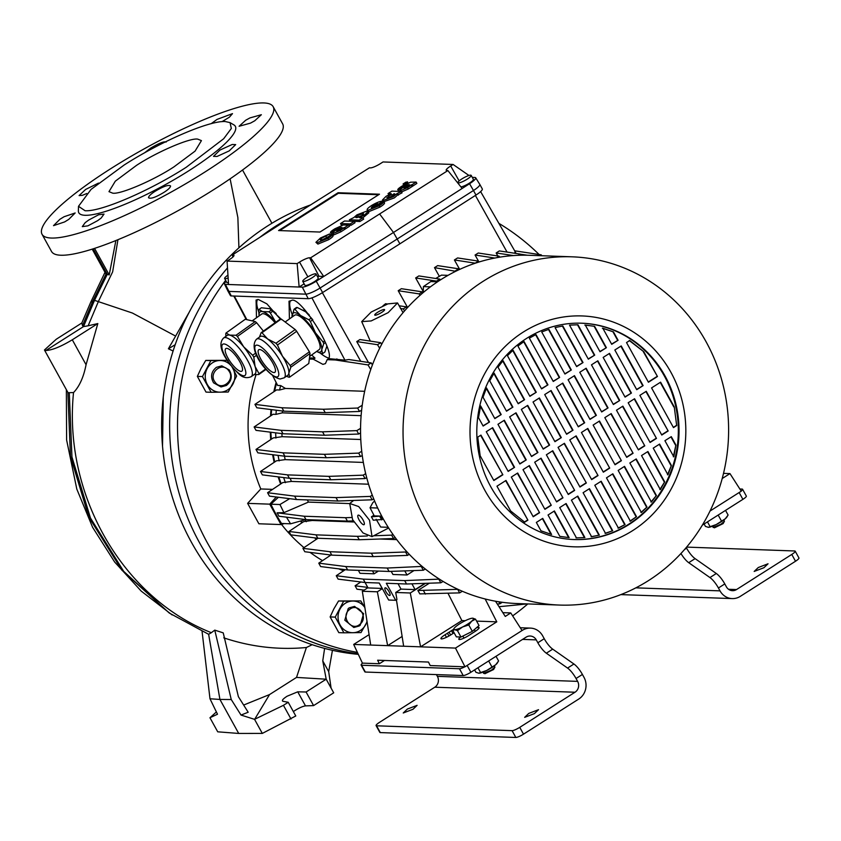 <?xml version="1.0" encoding="UTF-8"?>
<svg xmlns="http://www.w3.org/2000/svg" width="841" height="841" viewBox="0 0 841 841"><rect width="100%" height="100%" fill="white"/><g stroke="black" fill="none" stroke-linecap="round" stroke-linejoin="round"><path stroke-width="1.26" d="M215.033 382.066C207.843 373.015 222.35 360.968 228.731 370.744C235.943 379.848 221.383 391.822 215.033 382.066M216.41 367.317L221.793 365.835L229.246 369.924C232.621 375.98 231.685 381.152 226.429 385.462L221.036 386.944L213.593 382.855C210.208 376.8 211.154 371.627 216.41 367.317M497.473 662.782A11.217 2.166 151.1 0 1 497.325 663.023A11.217 2.166 151.1 0 1 495.706 664.737A11.217 2.166 151.1 0 1 486.676 670.477A11.217 2.166 151.1 0 1 478.844 673.231A11.217 2.166 151.1 0 1 478.823 673.231L475.911 672.285L474.597 669.899M496.011 656.285L498.597 660.963L495.706 664.737L486.676 670.477L478.697 673.221M477.951 667.765L480.537 672.443M488.653 660.963L491.869 666.787M162.523 446.214L163.27 396.952M273.167 106.702L282.65 123.89A131.995 25.44 151.1 0 1 214.15 189.372A131.995 25.44 151.1 0 1 51.532 251.48L42.05 234.292A131.995 25.44 151.1 0 1 110.549 168.81A131.995 25.44 151.1 0 1 273.167 106.702A131.995 25.44 151.1 0 1 204.668 172.184A131.995 25.44 151.1 0 1 42.05 234.292M59.932 219.27L64.084 216.726L75.164 212.973L68.762 219.375L64.62 221.929L53.519 225.651L59.932 219.27M86.749 193.514L82.365 195.343L79.096 195.585L85.645 189.435L98.513 183.086M144.473 152.894L150.707 148.079C159.306 143.065 164.426 141.078 166.076 142.129M211.165 123.69L217.01 119.422L232.505 113.63L229.414 117.172L222.003 121.661M245.698 120.242L249.966 117.908L261.351 114.723L254.76 120.778L250.502 123.122L239.086 126.276L245.698 120.242M219.974 150.055L232.211 144.494L235.68 144.599L229.204 150.896L216.989 156.479L213.519 156.363L219.974 150.055M154.923 191.412C163.385 186.313 168.61 184.505 170.576 185.977C170.408 187.501 168.263 189.593 164.142 192.253C155.732 197.341 150.518 199.159 148.5 197.719C148.626 196.226 150.77 194.124 154.923 191.412M88.631 220.09L98.618 214.76L104.021 214.077L101.151 218.05L97.693 220.626L87.906 225.851L82.292 226.628L85.172 222.665L88.631 220.09M324.615 648.411L322.755 660.879L326.192 679.202L306.082 691.996L297.735 691.817L287.075 696.232C282.975 698.903 281.567 700.585 282.881 701.268L288.221 702.277L283.438 705.315L254.55 719.339L262.318 733.415L238.707 733.447L219.921 699.439L231.243 699.533L214.77 630.13L211.354 632.695C121.903 597.446 63.233 493.94 73.524 392.568C79.422 386.471 83.606 377.199 86.066 364.731L97.819 323.564L88.137 325.793L98.544 301.131L112.652 271.832L117.929 239.706M243.648 705.052L269.551 694.561L296.526 677.415L326.192 679.202L333.698 692.816L313.588 705.599L305.504 705.883C302.96 706.219 299.449 707.754 294.949 710.498L293.351 711.57M230.056 122.639L233.903 124.899A89.409 17.23 151.1 0 1 188.952 170.681A89.409 17.23 151.1 0 1 85.109 215.296A89.409 17.23 151.1 0 1 78.371 210.755L78.507 206.308L91.08 189.372L124.142 165.025C161.188 141.193 209.703 120.347 225.335 121.556L230.056 122.639L231.317 128.494L223.685 138.733L186.26 167.254C149.214 191.086 100.699 211.932 85.067 210.723L78.507 206.308M136.379 165.467C156.689 152.011 190.182 137.619 197.709 139.122L201.43 140.626L195.08 151.117L174.024 166.812C153.714 180.268 120.221 194.66 112.694 193.157L108.983 191.653L115.322 181.162L136.379 165.467M174.644 335.57L132.394 313.031L94.507 300.332L83.501 326.602L88.137 325.793M312.179 644.69L306.397 647.517C278.245 650.093 250.702 646.866 223.78 637.846M231.243 699.533L241.02 715.06L248.179 712.243L238.381 696.684L223.233 632.874L214.77 630.13M271.927 223.264L242.523 170.019M115.879 240.537L109.204 274.923L107.27 274.334L94.507 300.332L92.899 300.931L82.492 325.593L83.501 326.602L45.95 350.476C52.089 350.224 60.867 346.66 72.294 339.785L97.819 323.564M45.95 350.476L44.457 349.993L56.294 339.207L81.808 322.997M73.524 392.568L68.047 392.715L44.457 349.993M69.277 392.736L71.948 456.957L90.46 518.014L123.711 571.375L169.272 613.026L208.631 634.303L211.354 632.695M208.631 634.303L219.921 699.439L209.987 698.776L202.082 631.475M296.526 677.415L306.397 647.517M322.755 660.879L328.694 671.644L332.437 650.314M331.091 688.085L328.694 671.644M109.204 274.923L94.549 248.379M105.998 274.124L92.899 300.931L90.723 302.245L81.714 323.249M93.193 248.82L107.27 274.334L106.376 274.818L92.205 249.136M82.492 325.593L81.819 322.986M67.879 392.421L70.455 456.306L88.831 517.068L121.882 570.166L169.272 613.026M241.02 715.06L254.55 719.339M269.551 694.561L254.644 719.318M238.707 733.447L217.724 731.817L209.956 717.741L217.493 714.219L209.987 698.776M288.221 702.277L295.78 715.975L262.318 733.415M291.007 719.013L283.438 705.315M313.588 705.599L306.082 691.996M216.389 711.938L210.019 717.709M528.768 713.41L538.524 709.688L534.413 713.62L524.658 717.341L528.768 713.41M407.359 709.058L417.115 705.336L413.005 709.268L403.249 712.989L407.359 709.058M512.085 730.65A6.602 1.272 -28.9 0 0 519.749 727.36L575.002 692.238L434.776 687.213L379.522 722.335A6.602 1.272 -28.9 0 0 376.095 725.604A6.602 1.272 -28.9 0 0 376.558 725.794L512.085 730.65L515.838 737.462A6.602 1.272 -28.9 0 0 523.512 734.161L519.749 727.36M463.212 675.554L365.341 672.043L361.577 665.242L459.459 668.753L463.212 675.554A6.602 1.272 151.1 0 0 470.886 672.264L526.14 637.131A7.916 7.401 -87.9 0 1 536.264 639.885L537.851 642.755A13.204 3.963 -122.4 0 0 546.335 653.194L567.559 668.069A13.204 3.963 57.6 0 1 576.043 678.508L582.414 674.45L584.001 677.331A15.842 14.802 -87.9 0 1 578.766 699.039L523.512 734.161M576.043 678.508L577.63 681.378A7.916 7.401 -87.9 0 1 575.002 692.238M515.838 737.462L380.311 732.595L376.558 725.794M376.095 725.604L379.848 732.416A6.602 1.272 -28.9 0 0 380.311 732.595M434.776 687.213A7.916 7.401 92.1 0 0 437.394 676.353L436.416 674.587M582.414 674.45A13.204 3.963 -122.4 0 0 573.93 664.012L552.716 649.147L546.335 653.194M470.886 672.264L467.123 665.452L522.377 630.33A15.842 14.802 -87.9 0 1 530.461 628.111A15.842 14.802 -87.9 0 1 542.645 635.828L544.232 638.708A13.204 3.963 -122.4 0 0 552.716 649.147M365.341 672.043A6.602 1.272 151.1 0 1 364.868 671.854L361.115 665.052A6.602 1.272 151.1 0 1 362.608 663.139M464.81 666.797A6.602 1.272 151.1 0 1 459.459 668.753M758.288 567.517L754.177 571.438L763.933 567.717L768.043 563.785L758.288 567.517M795.523 561.241A6.602 1.272 -28.9 0 0 798.95 557.972L795.197 551.17A6.602 1.272 151.1 0 1 791.77 554.44L795.523 561.241L740.269 596.374A15.842 14.802 -87.9 0 1 732.196 598.592A15.842 14.802 -87.9 0 1 720.012 590.866L718.424 587.996A13.204 3.963 -122.4 0 0 709.941 577.557L688.716 562.682A13.204 3.963 57.6 0 1 680.958 553.504M795.197 551.17A6.602 1.272 151.1 0 0 794.724 550.981L686.624 547.102M718.424 587.996L724.795 583.938L726.382 586.818A7.916 7.401 92.1 0 0 736.516 589.562L791.77 554.44M686.256 547.544L686.613 548.195A13.204 3.963 -122.4 0 0 695.097 558.634L688.716 562.682M723.523 473.367L729.967 473.599L741.268 491.186L710.025 511.044L739.144 492.532L742.897 499.344L702.361 525.11M724.795 583.938A13.204 3.963 -122.4 0 0 716.311 573.499L695.097 558.634M739.859 488.989L742.109 489.073A6.602 1.272 151.1 0 1 742.571 489.262A6.602 1.272 151.1 0 1 741.194 491.081M742.897 499.344A6.602 1.272 -28.9 0 0 746.324 496.064L742.571 489.262M367.012 621.341A15.842 14.802 -87.9 0 1 365.719 624.611A15.842 14.802 -87.9 0 1 360.347 630.487A15.842 14.802 -87.9 0 1 352.968 632.716A15.842 14.802 -87.9 0 1 340.09 624.989A15.842 14.802 -87.9 0 1 339.953 609.147A15.842 14.802 -87.9 0 1 352.705 601.042A15.842 14.802 -87.9 0 1 364.878 607.612M367.096 621.877L361.01 632.579L343.916 632.821L335.244 617.115L343.664 601.147L360.747 600.905L364.857 607.475M343.916 632.821L338.807 632.642L330.135 616.926L333.835 608.926L338.555 600.968L360.747 600.905M343.664 601.147L338.555 600.968M335.244 617.115L330.135 616.926M482.797 672.201L484.9 673.725L493.593 669.51L494.929 667.123L494.35 665.82M483.596 673.378L491.491 670.119L494.929 667.123M475.512 619.144L479.044 625.536L472.316 631.36L460.973 637.026L456.358 636.858L452.826 630.456L454.666 629.678A11.217 2.166 151.1 0 1 454.098 628.395A11.217 2.166 151.1 0 1 455.717 626.692A11.217 2.166 151.1 0 1 464.747 620.942A11.217 2.166 151.1 0 1 472.579 618.198A11.217 2.166 151.1 0 1 472.726 618.198A11.217 2.166 151.1 0 1 471.675 621.194A11.217 2.166 151.1 0 1 467.691 624.085A11.217 2.166 151.1 0 1 462.645 626.934L468.784 624.968L471.675 621.194L475.512 619.144L472.631 618.198M472.316 631.36L468.784 624.968M457.451 630.624L462.645 626.934A11.217 2.166 151.1 0 1 454.666 629.678L457.451 630.624L460.973 637.026M453.961 628.648L452.826 630.456M231.748 366.571A15.842 14.802 -87.9 0 1 232.799 368.232A15.842 14.802 -87.9 0 1 232.936 384.074A15.842 14.802 -87.9 0 1 227.564 389.951A15.842 14.802 -87.9 0 1 220.184 392.179A15.842 14.802 -87.9 0 1 207.296 384.442A15.842 14.802 -87.9 0 1 207.17 368.61A15.842 14.802 -87.9 0 1 219.921 360.505A15.842 14.802 -87.9 0 1 230.928 365.541M232.137 367.054L236.636 376.074L228.216 392.032L211.133 392.284L202.46 376.568L210.87 360.61L227.964 360.358M211.133 392.284L206.024 392.106L197.351 376.39L201.052 368.39L205.761 360.432L227.238 360.337M210.87 360.61L205.761 360.432M202.46 376.568L197.351 376.39M310.55 204.941A230.991 215.801 92.1 0 0 267.911 225.756A230.991 215.801 92.1 0 0 166.928 476.101A230.991 215.801 92.1 0 0 358.319 654.351M358.024 653.72A230.991 215.801 -87.9 0 1 182.486 504.043A230.991 215.801 -87.9 0 1 227.512 267.901A230.991 215.801 92.1 0 0 199.506 542.687A230.991 215.801 92.1 0 0 358.024 653.72M259.648 237.467A230.991 215.801 -87.9 0 1 275.911 226.04A230.991 215.801 -87.9 0 1 291.648 216.946A230.991 215.801 92.1 0 0 259.648 237.467M189.341 311.958L168.41 348.763L175.17 344.747M168.41 348.763L173.088 351.023M726.981 516.879A11.217 2.166 151.1 0 1 726.834 517.131A11.217 2.166 151.1 0 1 725.226 518.834A11.217 2.166 151.1 0 1 716.196 524.574A11.217 2.166 151.1 0 1 708.364 527.328A11.217 2.166 151.1 0 1 708.343 527.328L705.431 526.382L704.117 523.996M725.531 510.382L728.106 515.06L725.226 518.834L716.196 524.574L708.217 527.328M707.46 521.862L710.046 526.55M718.172 515.06L721.389 520.884M359.927 624.253C351.433 631.99 340.248 616.527 349.414 609.641C357.961 601.893 369.073 617.41 359.927 624.253M359.212 625.998L353.819 627.481L344.799 620.185L348.195 608.59L349.194 607.864L354.576 606.382L363.606 613.667L360.211 625.273L359.212 625.998M712.316 526.308L714.408 527.833L723.113 523.607L724.437 521.22L723.87 519.927M713.105 527.475L721.01 524.216L724.437 521.22M539.113 254.508A230.623 215.454 92.1 0 0 498.892 223.37M225.64 280.347A230.623 215.454 92.1 0 0 207.328 542.76A230.623 215.454 92.1 0 0 357.393 652.364M281.514 524.416A155.101 144.894 92.1 0 0 303.99 547.607M310.108 552.4A155.101 144.894 92.1 0 0 322.534 560.632M338.744 568.842A155.101 144.894 92.1 0 0 343.601 570.808M300.489 521.031A155.101 144.894 92.1 0 0 301.824 522.85M314.671 537.862A155.101 144.894 92.1 0 0 316.227 539.428M272.579 489.378L260.784 488.957L247.622 503.36L258.891 523.775L281.01 524.563L284.29 523.575M276.111 382.403A155.101 144.894 92.1 0 0 273.83 391.738M271.044 409.567A155.101 144.894 92.1 0 0 270.518 415.99M270.297 432.148A155.101 144.894 92.1 0 0 270.728 439.58M272.652 454.697A155.101 144.894 92.1 0 0 274.166 462.34M278.129 476.868A155.101 144.894 92.1 0 0 280.621 484.006M256.063 374.676A155.101 144.894 92.1 0 0 260.784 488.957M512.653 615.885A230.623 215.454 92.1 0 0 527.801 603.933M276.29 496.989L269.74 504.158L281.01 524.563M247.622 503.36L269.74 504.158M373.93 515.249L371.396 516.795L373.278 520.201L382.34 519.507L380.458 516.101L374.266 515.88L370.04 507.754L372.742 502.771L374.602 501.015M369.535 520.232L358.686 506.555L349.719 503.486L352.589 519.633L363.039 532.963L372.016 536.632L369.535 520.232M397.541 302.939L387.859 303.885L371.196 312.053L361.704 321.619L371.154 320.936L388.132 312.663L397.541 302.939L403.049 312.663M460.637 637.005A7.916 1.524 -28.9 0 0 458.829 639.318A7.916 1.524 -28.9 0 0 468.584 635.596L470.949 634.093A7.989 1.535 151.1 0 0 472.6 633.042L474.965 631.538A7.916 1.524 -28.9 0 0 479.076 627.607A7.916 1.524 -28.9 0 0 478.518 627.386A7.916 1.524 -28.9 0 0 476.395 627.828M359.065 519.864A5.614 1.682 -122.4 0 0 364.069 524.668A5.614 1.682 -122.4 0 0 363.06 520.001A5.614 1.682 -122.4 0 0 358.056 515.197A5.614 1.682 -122.4 0 0 359.065 519.864M385.882 591.601A4.489 1.346 -122.4 0 0 389.888 595.449A4.489 1.346 -122.4 0 0 389.078 591.717A4.489 1.346 -122.4 0 0 385.073 587.87A4.489 1.346 -122.4 0 0 385.882 591.601M381.667 312.431A5.614 1.083 -28.9 0 0 384.579 309.646A5.614 1.083 -28.9 0 0 377.662 312.284A5.614 1.083 -28.9 0 0 374.75 315.07A5.614 1.083 -28.9 0 0 381.667 312.431M227.964 275.165A7.59 1.461 -28.9 0 0 224.642 278.529A7.59 1.461 -28.9 0 0 228.142 277.982M224.642 278.529L226.828 282.502A7.59 1.461 -28.9 0 0 228.426 282.576M306.692 277.562A7.59 1.461 -28.9 0 0 302.76 281.336A7.59 1.461 -28.9 0 0 312.106 277.761A7.59 1.461 -28.9 0 0 316.048 273.998A7.59 1.461 -28.9 0 0 306.692 277.562M302.76 281.336L304.947 285.299A7.59 1.461 -28.9 0 0 314.303 281.724A7.59 1.461 -28.9 0 0 318.234 277.961L316.048 273.998M461.835 178.944A7.59 1.461 -28.9 0 0 457.893 182.718A7.59 1.461 -28.9 0 0 467.239 179.144A7.59 1.461 -28.9 0 0 471.181 175.38A7.59 1.461 -28.9 0 0 461.835 178.944M460.9 186.891A7.59 1.461 -28.9 0 0 469.436 183.107A7.59 1.461 -28.9 0 0 473.367 179.343L471.181 175.38M581.446 323.196A108.237 101.12 -87.9 0 1 675.312 404.563A108.237 101.12 -87.9 0 1 628.542 524.332A108.237 101.12 -87.9 0 1 573.688 539.533M526.592 338.397A108.237 101.12 -87.9 0 1 581.793 323.207A108.237 101.12 -87.9 0 1 675.975 404.405A108.237 101.12 -87.9 0 1 629.247 524.353A108.237 101.12 -87.9 0 1 574.046 539.544A108.237 101.12 -87.9 0 1 479.864 458.345A108.237 101.12 -87.9 0 1 526.592 338.397M632.695 530.597A115.501 107.9 -87.9 0 1 484.942 490.482A115.501 107.9 -87.9 0 1 523.144 332.153A115.501 107.9 -87.9 0 1 670.897 372.269A115.501 107.9 -87.9 0 1 632.695 530.597M648.453 580.616A174.234 162.776 -87.9 0 1 559.591 605.068A174.234 162.776 -87.9 0 1 407.98 474.366A174.234 162.776 -87.9 0 1 483.207 281.262A174.234 162.776 -87.9 0 1 572.069 256.82A174.234 162.776 -87.9 0 1 723.68 387.522A174.234 162.776 -87.9 0 1 648.453 580.616M559.591 605.068L517.089 603.544A174.234 162.776 -87.9 0 1 365.488 472.842A174.234 162.776 -87.9 0 1 440.705 279.738A174.234 162.776 -87.9 0 1 529.578 255.296L572.069 256.82M256.494 317.761L256.074 300.037L258.313 299.491L266.849 303.843L280.263 319.044M289.43 318.949L289.01 301.215L291.249 300.668C298.66 294.045 335.096 350.476 328.673 358.623L344.947 360.148L348.815 359.517L371.217 362.902L372.405 364.92M309.477 357.93L315.018 358.129L313.241 359.181L322.923 364.363L325.446 363.606L327.149 359.675L328.673 358.623M448.947 636.006L447.423 633.252L445.057 634.755A7.916 1.524 -28.9 0 0 440.947 638.676A7.916 1.524 -28.9 0 0 450.702 634.955L453.068 633.452A7.989 1.535 151.1 0 0 454.119 632.8M453.352 629.552A7.916 1.524 -28.9 0 0 451.438 630.697L449.073 632.201L450.618 635.008M382.35 588.626L377.357 591.801L362.334 591.265L370.702 645.047L403.648 646.224L396.426 599.833M362.334 591.265L367.938 587.701M377.357 591.801L387.648 645.646L402.124 636.448M448.001 593.294L461.877 620.584L420.584 646.834L403.648 646.224M462.329 591.265L459.649 592.884L419.838 593.893L417.882 590.487L429.341 583.202M425.472 583.339L410.292 592.989L420.584 646.834L455.486 648.085L496.779 621.835L476.595 621.11M417.882 590.487L458.009 589.341M425.388 594.093L423.517 590.687M398.014 583.696L400.999 589.11L395.722 592.463L396.941 599.496L395.701 600.285L386.313 583.276L406.55 584.001L404.668 580.605L363.259 579.123L336.253 575.717L345.304 569.662M336.253 575.717L338.124 579.123L365.141 582.519L379.259 583.023L388.647 600.032L395.701 600.285M367.769 587.396L355.091 585.799L360.81 581.972M364.164 590.109L356.973 589.205L355.091 585.799M380.458 516.101L371.396 516.795M353.315 520.905L347.417 521.115L345.535 517.709L351.485 517.499M305.998 519.622L304.127 516.227L277.11 512.821L278.991 516.227L305.998 519.622L347.417 521.115M381.677 519.906L379.796 516.5M332.058 234.019L332.794 233.556M331.554 234.155L330.881 232.936L336.043 228.941L339.312 227.417L335.759 230.255C333.025 232.032 332.163 233.115 333.162 233.483L340.258 230.413L348.794 224.852L343.307 224.978L334.97 228.741C331.07 231.149 329.704 232.547 330.881 232.936L331.407 234.25M333.919 234.849L332.637 233.283L333.919 234.849L341.004 231.769L349.541 226.218L348.794 224.852M368.926 211.606L367.212 209.872L368.926 211.606L379.911 207.128C383.328 205.004 384.863 203.522 384.484 202.681L383.738 201.325L377.756 205.624L372.605 207.79L382.981 201.188C380.647 200.967 376.852 202.397 371.596 205.498C367.233 208.41 366.098 209.998 368.169 210.239L379.154 205.772C382.581 203.648 384.106 202.166 383.738 201.325M348.973 225.178L351.054 225.262L355.028 222.728L354.282 221.372L344.495 221.015L340.521 223.548L341.267 224.904L347.428 225.125M321.661 240.179L328.305 236.636M315.922 242.313L317.152 242.734L327.948 238.318C331.785 235.89 333.089 234.429 331.869 233.956L326.413 238.245L321.041 240.211L320.232 239.927L321.987 238.066L329.64 233.924L320.474 237.992L315.922 242.313L317.898 244.09L328.705 239.674C332.542 237.246 333.845 235.795 332.626 235.312M226.218 281.399A12.121 2.334 -28.9 0 0 224.505 284.016A12.121 2.334 -28.9 0 0 225.367 284.384L228.542 284.5L227.081 261.088L229.467 259.575A8.662 1.671 -28.9 0 0 233.966 255.286A8.662 1.671 -28.9 0 0 233.356 255.033L232.295 254.991L300.374 211.354L369.378 167.843L370.439 167.885A8.662 1.671 -28.9 0 0 380.5 163.564L383.033 161.956L453.089 164.468L450.702 165.982A8.662 1.671 -28.9 0 0 446.214 170.292A8.662 1.671 -28.9 0 0 446.823 170.523L447.885 170.565L462.161 188.458L393.483 232.473L399.885 243.827L475.974 195.059A12.541 2.418 -28.9 0 0 482.314 188.952L479.812 184.41A12.541 2.418 -28.9 0 0 479.791 184.389A12.541 2.418 -28.9 0 1 473.472 190.518L475.974 195.059M227.081 261.088L297.146 263.601L299.133 287.023L302.308 287.138A12.121 2.334 -28.9 0 0 316.216 281.199L323.743 276.458L310.644 257.809L447.885 170.565M310.644 257.809L309.583 257.767A8.662 1.671 -28.9 0 0 299.533 262.087L297.146 263.601M379.48 194.208L338.071 192.726L278.571 230.55L319.979 232.042L379.48 194.208M349.362 219.795L350.108 221.162L359.895 221.509L363.68 219.112L362.923 217.745L368.831 212.794L366.991 211.028L356.91 214.865L353.914 217.514L349.362 219.795L359.149 220.153L362.923 217.745L359.37 217.619L364.616 215.002L368.074 211.438M399.118 191.401L400.106 190.77M398.886 191.391L398.192 190.14L403.354 186.155L406.624 184.631L403.081 187.459C400.337 189.246 399.475 190.318 400.484 190.697L407.57 187.617L416.106 182.066L410.618 182.192L402.282 185.945C398.382 188.352 397.026 189.751 398.192 190.14L398.539 191.38M401.231 192.053L408.316 188.983L416.863 183.422L416.106 182.066M383.938 201.672L394.408 197.877L397.457 195.144L402.051 192.831L401.304 191.475L391.864 191.138L388.048 193.567L391.244 193.682L386.082 196.3L382.476 199.948L383.538 200.347L393.651 196.51L396.71 193.787L401.304 191.475M382.476 199.948L383.433 201.514M281.157 483.649A154.439 144.274 -87.9 0 1 278.813 476.952M274.723 461.972A154.439 144.274 -87.9 0 1 273.293 454.781M271.317 439.191A154.439 144.274 -87.9 0 1 270.918 432.232M271.159 415.559A154.439 144.274 -87.9 0 1 271.654 409.641M274.576 391.244A154.439 144.274 -87.9 0 1 276.531 383.223M316.773 539.06A154.439 144.274 -87.9 0 1 315.701 537.988M302.361 522.503A154.439 144.274 -87.9 0 1 301.141 520.852M305.672 519.58L290.587 523.806L281.514 523.48A172.92 161.535 -87.9 0 1 270.876 504.201L278.445 497.252M443.091 581.425L440.81 582.802L406.55 584.001M368.558 484.206L291.354 481.43L282.765 482.576L267.575 492.721L294.592 496.127L336.001 497.609L370.261 496.4L372.29 495.17M285.435 482.671A154.439 144.274 -87.9 0 1 283.659 477.562M363.344 462.434L285.152 459.628L276.447 460.815L260.5 471.475L287.506 474.881L328.915 476.363L363.175 475.165L365.677 473.651M279.159 460.91A154.439 144.274 -87.9 0 1 278.077 455.38M360.778 439.507L282.061 436.689L273.157 437.961L255.99 449.441L282.996 452.836L324.405 454.329L358.676 453.12L361.735 451.26M275.922 438.056A154.439 144.274 -87.9 0 1 275.638 432.821M361.115 415.664L282.334 412.847L275.964 414.361L273.104 414.266L254.129 426.944L281.136 430.35L322.545 431.832L356.805 430.624L360.558 428.363M275.964 414.361A154.439 144.274 -87.9 0 1 276.311 410.229M361.63 410.166L359.496 411.459L325.236 412.658L283.827 411.175L281.945 407.769L254.939 404.374L276.605 389.888L279.59 389.993A154.439 144.274 -87.9 0 1 280.663 385.567L277.667 385.462L272.768 375.832M381.688 344.305L380.731 342.697L359.937 339.543L356.752 341.572L368.442 362.492M382.939 305.83L385.588 303.717L387.512 304.011M232.295 254.991L232.925 256.999M228.542 284.5L299.133 287.023L304.137 283.837M309.583 257.767L319.012 276.29L323.743 276.458L393.483 232.473L379.796 214.203M468.963 175.475L453.089 164.468M515.638 253.467L514.871 252.121M407.591 307.512L398.203 290.713L401.388 288.694L422.319 291.859L422.897 292.836M423.275 291.575L415.654 277.95L418.85 275.922L439.78 279.096L440.19 279.769L436.994 281.798L436.595 281.125L415.654 277.95M439.349 276.332L434.492 267.648L437.677 265.619L458.608 268.794L459.123 269.656M459.68 269.404L454.403 259.964L457.599 257.945L478.497 261.109L479.023 262.003M478.455 261.099L475.07 255.044L478.256 253.015L499.112 256.179L499.701 257.167M497.861 255.99L496.158 252.952L499.344 250.923L520.137 254.077L520.821 255.233M315.018 358.129L311.675 354.965M290.46 300.71A35.637 10.323 -125.5 0 0 292.184 314.408M320.337 353.188A35.637 10.323 -125.5 0 0 328.726 358.098M257.525 299.522A35.637 10.323 -125.5 0 0 258.713 311.843M510.624 510.939L524.7 522.177L527.906 520.137L505.998 480.453L496.957 486.193L510.624 510.939M540.963 530.808L551.601 534.477L542.718 518.382L536.348 522.44L540.963 530.808M559.833 536.379L569.126 537.62L554.408 510.95L548.038 515.007L559.833 536.379M576.011 537.914L584.894 537.567L576.474 537.935L559.717 507.575L566.098 503.517L584.894 537.567M591.139 536.716L599.349 535.149L591.612 536.737L571.407 500.143L577.788 496.095L599.349 535.149M605.078 533.362L612.7 530.745L605.541 533.373L583.097 492.71L589.478 488.663L612.7 530.745M617.977 528.127L625.084 524.563L618.45 528.148L594.787 485.289L601.157 481.231L625.084 524.563M629.92 521.168L636.511 516.668L630.393 521.178L606.477 477.856L612.847 473.798L636.511 516.668M640.926 512.495L646.981 507.039L641.389 512.505L618.167 470.424L624.537 466.366L646.981 507.039M650.945 502.035L656.422 495.528L651.407 502.045L629.846 462.992L636.227 458.944L656.422 495.528M659.859 489.599L664.674 481.861L660.332 489.609L641.536 455.559L647.917 451.512L664.674 481.861M667.481 474.787L671.402 465.462L667.943 474.797L653.226 448.137L659.607 444.08L671.402 465.462M673.326 456.779L675.912 445.026L673.799 456.8L664.916 440.705L671.286 436.647L675.912 445.026M676.679 425.567L674.261 406.918L660.595 382.171L651.565 387.911L673.473 427.606L676.679 425.567L674.261 406.918M480.169 455.78L493.835 480.526L502.865 474.787L480.957 435.102L477.751 437.131L480.169 455.78M643.807 351.759L629.73 340.521L626.524 342.56L648.432 382.245L657.462 376.505L643.807 351.759L629.257 340.51M602.356 328.211L613.467 331.89L602.818 328.221L611.712 344.316L618.082 340.269L611.575 344.085M584.831 325.068L594.598 326.319L585.304 325.078L600.022 351.748L606.393 347.701L599.896 351.517M594.703 355.123L577.946 324.773L569.536 325.131L588.332 359.181L594.703 355.123L588.206 358.949M583.023 362.555L562.818 325.972L555.081 327.559L576.642 366.613L583.023 362.555L576.516 366.382M571.333 369.987L548.879 329.325L541.72 331.953L564.952 374.045L571.333 369.987L564.826 373.803M559.643 377.42L535.98 334.55L529.346 338.145L553.262 381.467L559.643 377.42L553.136 381.236M547.954 384.852L524.038 341.52L517.919 346.04L541.583 388.899L547.954 384.852L541.446 388.668M536.264 392.274L513.031 350.192L507.449 355.669L529.893 396.332L536.264 392.274L529.767 396.1M524.574 399.706L503.023 360.652L498.009 367.17L518.203 403.764L524.574 399.706L518.077 403.522M512.894 407.139L494.098 373.089L489.756 380.836L506.513 411.186L512.894 407.139L506.387 410.955M501.204 414.571L486.476 387.901L483.028 397.246L494.823 418.618L501.204 414.571L494.697 418.387M489.515 422.003L480.632 405.898L478.518 417.683L483.133 426.051L489.515 422.003L483.007 425.819M673.788 406.907L660.259 382.392M657.462 376.505L643.333 351.748M514.555 467.354L508.174 471.412L486.266 431.717L492.647 427.67L514.555 467.354L508.048 471.17M511.307 477.078L517.678 473.02L539.586 512.716L533.215 516.763L511.307 477.078M517.341 473.241L539.586 512.716M539.123 512.695L533.089 516.532M526.245 459.922L519.864 463.98L497.956 424.295L504.327 420.237L526.245 459.922L519.738 463.748M522.997 469.646L529.367 465.599L551.275 505.283L544.905 509.331L522.997 469.646M529.031 465.809L551.275 505.283M550.813 505.262L544.779 509.099M537.925 452.5L531.554 456.547L509.646 416.863L516.017 412.805L537.925 452.5L531.428 456.316M534.687 462.214L541.057 458.166L562.965 497.851L556.595 501.909L534.687 462.214M540.721 458.387L562.965 497.851M562.492 497.84L556.458 501.667M549.615 445.068L543.244 449.115L521.336 409.43L527.706 405.383L549.615 445.068L543.107 448.884M546.366 454.792L552.747 450.734L574.655 490.419L568.274 494.476L546.366 454.792M552.4 450.955L574.655 490.419M574.182 490.408L568.148 494.245M561.304 437.635L554.934 441.683L533.026 401.998L539.396 397.951L561.304 437.635L554.797 441.451M558.056 447.359L564.437 443.302L586.345 482.997L579.964 487.044L558.056 447.359M564.09 443.522L586.345 482.997M585.872 482.976L579.838 486.813M572.994 430.203L566.613 434.261L544.705 394.566L551.086 390.518L572.994 430.203L566.487 434.019M569.746 439.927L576.127 435.869L598.035 475.564L591.654 479.612L569.746 439.927M575.78 436.09L598.035 475.564M597.562 475.543L591.528 479.381M584.684 422.771L578.303 426.829L556.395 387.144L562.776 383.086L584.684 422.771L578.177 426.597M581.436 432.495L587.806 428.447L609.714 468.132L603.344 472.179L581.436 432.495M587.47 428.658L609.714 468.132M609.252 468.111L603.218 471.948M596.374 415.349L589.993 419.396L568.085 379.712L574.466 375.654L596.374 415.349L589.867 419.165M593.126 425.062L599.496 421.015L621.404 460.7L615.034 464.758L593.126 425.062M599.16 421.236L621.404 460.7M620.942 460.689L614.908 464.516M608.054 407.917L601.683 411.964L579.775 372.279L586.145 368.232L608.054 407.917L601.557 411.733M604.816 417.641L611.186 413.583L633.094 453.267L626.724 457.325L604.816 417.641M610.85 413.804L633.094 453.267M632.621 453.257L626.587 457.094M619.743 400.484L613.373 404.542L591.465 364.847L597.835 360.8L619.743 400.484L613.236 404.3M616.495 410.208L622.876 406.15L644.784 445.846L638.414 449.893L616.495 410.208M622.529 406.371L644.784 445.846M644.311 445.825L638.277 449.662M631.433 393.052L625.063 397.11L603.155 357.425L609.525 353.367L631.433 393.052L624.926 396.868M628.185 402.776L634.566 398.729L656.474 438.413L650.093 442.461L628.185 402.776M634.219 398.939L656.474 438.413M656.001 438.392L649.967 442.229M643.123 385.62L636.742 389.677L614.834 349.993L621.215 345.935L643.123 385.62L636.616 389.446M639.875 395.344L646.256 391.296L668.164 430.981L661.783 435.039L639.875 395.344M645.909 391.507L668.164 430.981M667.691 430.96L661.657 434.797M657 376.484L648.306 382.014M676.206 425.546L673.347 427.365M594.598 326.319L606.393 347.701M613.467 331.89L618.082 340.269M480.61 435.312L502.865 474.787M502.392 474.766L493.699 480.295M505.651 480.674L527.906 520.137M527.433 520.127L524.458 522.019M620.868 346.156L642.65 385.609M612.994 331.88L617.609 340.248M670.95 436.868L675.439 445.005M609.189 353.588L630.96 393.041M594.124 326.297L605.93 347.68M659.26 444.3L670.929 465.441M597.499 361.01L619.27 400.463M577.494 324.773L594.24 355.112M647.57 451.733L664.201 481.851M585.809 368.442L607.591 407.896M562.398 326.035L582.55 362.545M635.88 459.154L655.959 495.517M574.119 375.874L595.901 415.328M548.49 329.451L570.86 369.966M624.201 466.587L646.519 507.018M562.429 383.307L584.211 422.76M535.622 334.729L559.17 377.399M612.511 474.019L636.038 516.647M550.739 390.739L572.521 430.193M523.701 341.751L547.48 384.831M600.821 481.451L624.611 524.542M539.06 398.161L560.831 437.614M512.726 350.476L535.791 392.263M589.131 488.873L612.237 530.724M527.37 405.593L549.141 445.047M502.739 360.989L524.111 399.696M577.441 496.306L598.876 535.128M515.68 413.026L537.462 452.479M493.856 373.488L512.421 407.118M565.751 503.738L584.421 537.557M503.99 420.458L525.772 459.911M486.277 388.374L500.731 414.55M554.072 511.17L568.642 537.578M492.3 427.89L514.082 467.344M480.495 406.487L489.041 421.982M542.382 518.603L551.055 534.319M320.663 538.356L317.951 538.272L302.918 548.321L329.924 551.728L371.344 553.21L405.604 552.001L406.571 551.423M353.966 521.967L312.253 520.474L303.696 521.609L288.957 531.459L315.964 534.855L357.383 536.348L367.328 535.99M306.345 521.704A154.439 144.274 -87.9 0 1 304.957 519.78M459.649 592.884L457.777 589.478M498.86 601.788L499.89 603.806L497.325 604.059M307.322 499.911L308.447 502.098L349.614 503.58M308.447 502.098L283.922 512.642L277.11 512.821M304.127 516.227L345.535 517.709M312.253 520.474A151.8 141.814 -87.9 0 1 311.78 519.833M279.59 389.993L285.467 388.458L364.668 391.296M281.945 407.769L323.365 409.262L357.625 408.053L362.229 405.257M283.827 411.175L256.82 407.769L254.939 404.374M325.236 412.658L323.365 409.262M359.496 411.459L357.625 408.053M285.467 388.458L280.663 385.567M370.744 369.514L368.022 364.931L335.254 359.969L336.905 358.918M327.149 359.675L335.254 359.969M309.341 359.033L313.241 359.181M282.334 412.847A151.8 141.814 -87.9 0 1 282.492 411.007M368.022 364.931L371.217 362.902M282.061 436.689A151.8 141.814 -87.9 0 1 281.903 433.609M396.742 539.617L380.006 539.018M285.152 459.628A151.8 141.814 -87.9 0 1 284.479 456.19M291.354 481.43A151.8 141.814 -87.9 0 1 290.25 478.319M520.526 603.67L520.978 604.563L499.028 606.697M522.293 603.733L520.978 604.563M419.995 295.349L419.123 293.887L398.203 290.713M419.123 293.887L422.319 291.859M494.834 258.04L475.07 255.044M496.747 257.672L499.112 256.179M502.287 602.282L499.89 603.806M391.212 571.375L392.926 574.477L407.044 574.992L413.993 570.566M358.361 570.345L359.99 573.299L374.108 573.804L378.418 571.06M439.38 579.123L404.668 580.605M440.81 582.802L438.939 579.396M365.141 582.519L363.259 579.123M373.719 498.85L372.142 499.806L337.872 501.015L336.001 497.609M267.575 492.721L269.456 496.127L296.463 499.522L337.872 501.015M296.463 499.522L294.592 496.127M372.142 499.806L370.261 496.4M379.648 348.279L377.535 344.715L356.752 341.572M377.535 344.715L380.731 342.697M423.254 292.531L423.401 286.602L430.802 281.577L436.994 281.798M436.595 281.125L439.78 279.096M422.14 566.413L387.186 568.043L345.777 566.561L318.771 563.155L330.944 555.018M425.325 569.031L423.328 570.24L389.068 571.449L387.186 568.043M318.771 563.155L320.642 566.561L347.659 569.967L389.068 571.449M347.659 569.967L345.777 566.561M423.328 570.24L421.446 566.834M366.676 477.583L365.057 478.561L330.797 479.769L328.915 476.363M260.5 471.475L262.371 474.881L289.388 478.287L330.797 479.769M289.388 478.287L287.506 474.881M365.057 478.561L363.175 475.165M527.296 255.233L520.18 254.15M539.911 255.664L541.226 254.834L514.681 250.807M541.762 255.727L541.226 254.834M513.462 255.569L496.158 252.952M518.182 255.317L520.137 254.077M409.273 554.324L407.475 555.407L373.215 556.616L371.344 553.21M302.918 548.321L304.799 551.728L331.806 555.134L373.215 556.616M331.806 555.134L329.924 551.728M407.475 555.407L405.604 552.001M362.261 455.486L360.547 456.516L326.287 457.725L324.405 454.329M255.99 449.441L257.861 452.836L284.878 456.243L326.287 457.725M284.878 456.243L282.996 452.836M360.547 456.516L358.676 453.12M455.706 271.296L434.492 267.648M455.423 270.813L458.608 268.794M388.658 527.99L372.016 536.632M392.915 534.361L391.643 535.139L373.688 535.77M395.186 537.525L393.514 538.534L359.254 539.743L357.383 536.348M288.957 531.459L290.839 534.855L317.845 538.261L359.254 539.743M317.845 538.261L315.964 534.855M393.514 538.534L391.643 535.139M360.568 432.894L358.686 434.03L324.426 435.239L322.545 431.832M254.129 426.944L256 430.35L283.018 433.756L324.426 435.239M283.018 433.756L281.136 430.35M358.686 434.03L356.805 430.624M407.149 307.995L406.487 306.881L399.475 305.819M404.51 310.96L403.291 308.91L400.442 308.479M403.291 308.91L406.487 306.881M527.17 603.901L521.094 604.5M475.344 263.191L454.403 259.964M475.302 263.138L478.497 261.109M224.505 284.016L227.9 291.018A12.541 2.418 -28.9 0 0 227.911 291.039L230.413 295.58A12.541 2.418 -28.9 0 0 231.296 295.937L308.226 298.692A12.541 2.418 -28.9 0 0 322.618 292.542L399.885 243.827M227.911 291.039A12.541 2.418 -28.9 0 0 228.794 291.396L305.725 294.161A12.541 2.418 -28.9 0 0 320.116 288.011L473.472 190.518L469.562 183.716L462.161 188.458M469.562 183.716A12.121 2.334 -28.9 0 0 475.68 177.787A12.121 2.334 -28.9 0 0 474.829 177.462L472.285 177.377M319.012 276.29A7.916 1.524 -28.9 0 0 317.456 276.552M388.227 527.307L380.679 527.034L376.137 519.275M370.04 507.754L377.704 508.027M283.922 512.642L279.948 504.526L270.876 504.201M290.587 523.806L286.445 517.162M279.948 504.526L289.661 498.671M435.722 278.476L441.462 275.123L448.022 275.354M423.401 286.602L430.413 286.855M372.479 570.85L374.108 573.804M411.922 583.812L415.118 589.615L400.999 589.11M424.968 583.36L415.118 589.615M404.784 570.892L407.044 574.992M365.068 582.508L368.064 587.933L382.182 588.437L379.196 583.023M378.66 194.744L338.387 193.293L338.071 192.726M338.387 193.293L279.706 230.592M325.961 236.31L326.718 237.667M329.64 233.924L330.229 234.996M333.068 235.596L331.869 233.956M340.521 223.548L350.298 223.895L354.282 221.372M350.298 223.895L351.054 225.262M362.04 215.485L363.018 213.519L357.625 215.454C355.459 216.925 355.112 217.651 356.584 217.609L362.04 215.485M363.606 213.751L363.018 213.519L363.459 214.308M355.764 217.325L356.584 217.609M359.149 220.153L359.895 221.509M363.775 214.876L357.32 217.535M373.057 205.603L371.27 207.716L377.609 203.68L373.057 205.603L373.457 206.318M383.811 201.451L384.484 202.681M400.705 191.853L399.948 190.486L400.905 191.464M409.399 184.883L408.137 184.684L405.53 186.66L404.079 188.237L407.443 186.713C409.609 185.115 410.082 184.442 408.863 184.705L409.22 185.356M411.06 184.789L411.806 186.155M412.279 184.505L413.026 185.861M408.137 184.684L408.747 185.798M405.53 186.66L406.024 187.543M342.087 227.68L340.826 227.469L338.219 229.456L336.768 231.033L340.121 229.509C342.287 227.9 342.771 227.238 341.551 227.501L341.909 228.142M343.738 227.585L344.495 228.941M344.957 227.291L345.714 228.647M340.826 227.469L341.435 228.584M338.219 229.456L338.713 230.339M403.091 183.937L404.374 183.99L407.265 182.15L405.993 182.108L403.091 183.937L403.701 185.64M407.738 182.991L407.412 181.814L408.169 183.18M394.765 194.061L388.637 195.701L387.48 197.824L392.989 195.858C395.123 194.376 395.407 193.682 393.84 193.777L394.408 194.807M386.776 197.582L387.48 197.824M396.763 193.756L397.509 195.112M396.71 193.787L397.457 195.144M397.667 193.787L398.424 195.144M388.048 193.567L388.721 194.776M394.587 195.133L388.374 197.761M729.967 473.599L722.209 478.529M495.507 601.22L505.273 616.432L510.76 612.942L502.855 612.658M410.292 592.989L395.722 592.463M369.083 634.64L353.683 644.437L370.702 645.047M447.423 633.252A7.989 1.535 151.1 0 1 449.073 632.201M465.241 620.7L461.877 620.584M485.162 598.981L496.779 621.835M384.484 660.469L379.354 663.738L377.641 660.227L428.468 662.046L430.182 665.557L464.999 666.808L522.061 630.529L510.76 612.942M455.486 648.085L464.999 666.808M353.683 644.437L362.418 663.128L379.354 663.738M255.222 321.567A26.775 7.758 54.5 0 1 255.916 322.135A26.775 7.758 54.5 0 1 256.631 322.734L237.414 336.442A26.775 7.758 -125.5 0 0 236.71 335.843A26.775 7.758 -125.5 0 0 236.016 335.275L255.222 321.567L245.246 319.286L226.04 332.994L229.667 335.107A23.758 6.886 -125.5 0 0 227.249 335.391L223.653 337.956A23.758 6.886 54.5 0 1 232.4 341.393A23.758 6.886 54.5 0 1 248.19 361.514A23.758 6.886 54.5 0 1 251.259 376.642L254.855 374.066A23.758 6.886 -125.5 0 0 255.065 366.445A23.758 6.886 -125.5 0 0 243.68 346.818A23.758 6.886 -125.5 0 0 235.995 338.828A23.758 6.886 -125.5 0 0 229.667 335.107L236.016 335.275M271.349 310.056A26.775 7.758 54.5 0 1 272.042 310.623A26.775 7.758 54.5 0 1 272.757 311.223L270.329 312.957A26.775 7.758 -125.5 0 0 269.614 312.358A26.775 7.758 -125.5 0 0 268.92 311.79L271.349 310.056L269.73 308.7L261.372 307.774L258.944 309.509L262.581 311.622A23.758 6.886 -125.5 0 0 259.123 315.89M276.205 313.609A23.758 6.886 -125.5 0 0 274.05 311.675A23.758 6.886 -125.5 0 0 270.287 309.015A23.758 6.886 -125.5 0 0 269.94 308.826M281.724 319.664L272.757 311.223M275.081 322.744A21.12 6.118 -125.5 0 0 269.467 317.11A21.12 6.118 -125.5 0 0 261.698 314.05L252.153 320.863M236.805 369.146A13.855 4.016 -125.5 0 0 241.903 371.144A13.855 4.016 -125.5 0 0 240.116 362.324A13.855 4.016 -125.5 0 0 230.907 350.592A13.855 4.016 -125.5 0 0 225.809 348.584A13.855 4.016 -125.5 0 0 227.596 357.404A13.855 4.016 -125.5 0 0 236.805 369.146M263.391 331.081L256.631 322.734M237.414 336.442L243.68 346.818L252.657 355.249L255.685 353.083M256.621 355.186L253.793 357.215L255.065 366.445L259.049 373.73L265.703 368.978M253.793 357.215A26.775 7.758 -125.5 0 0 252.657 355.249M266.029 369.357L258.786 374.529L254.098 374.613M258.786 374.529A26.775 7.758 -125.5 0 0 259.049 373.73M226.04 332.994A26.775 7.758 -125.5 0 0 225.777 333.793L225.861 336.379M270.329 312.957L275.753 322.261A23.758 6.886 -125.5 0 0 262.581 311.622L268.92 311.79M258.944 309.509A26.775 7.758 -125.5 0 0 258.681 310.308L259.102 315.901M280.757 318.981A26.775 7.758 54.5 0 1 281.188 319.012L261.982 332.731A26.775 7.758 -125.5 0 0 261.54 332.689A26.775 7.758 -125.5 0 0 261.13 332.7L280.347 318.991A26.775 7.758 54.5 0 1 280.757 318.981M296.884 307.47A26.775 7.758 54.5 0 1 297.315 307.512L294.886 309.246A26.775 7.758 -125.5 0 0 294.455 309.204A26.775 7.758 -125.5 0 0 294.045 309.215L296.474 307.48A26.775 7.758 54.5 0 1 296.884 307.47M316.605 351.443A23.758 6.886 -125.5 0 0 319.16 352.169A23.758 6.886 -125.5 0 0 321.746 349.677L322.481 353.704L324.91 351.969L326.897 346.008M316.584 351.464L321.63 353.672A26.775 7.758 -125.5 0 0 322.071 353.714A26.775 7.758 -125.5 0 0 322.481 353.704M309.141 314.786A23.758 6.886 -125.5 0 0 305.672 311.811A23.758 6.886 -125.5 0 0 303.233 310.192A23.758 6.886 -125.5 0 0 303.075 310.108M311.307 318.045A26.775 7.758 54.5 0 1 312.789 319.769L310.361 321.504A26.775 7.758 -125.5 0 0 308.878 319.78L311.307 318.045L305.672 311.811L297.315 307.512M309.677 356.395L319.17 349.614A21.12 6.118 -125.5 0 0 313.199 330.776A21.12 6.118 -125.5 0 0 296.011 314.87A21.12 6.118 -125.5 0 0 294.634 315.238L285.152 321.998M287.801 375.254A23.758 6.886 -125.5 0 0 288.841 373.162L289.567 377.189L308.784 363.48L310.035 353.493L290.828 367.202L288.841 373.162A23.758 6.886 -125.5 0 0 282.471 356.216A23.758 6.886 -125.5 0 0 267.617 338.965A23.758 6.886 -125.5 0 0 261.74 336.158A23.758 6.886 -125.5 0 0 260.195 336.568L256.6 339.144A23.758 6.886 54.5 0 1 258.145 338.734A23.758 6.886 54.5 0 1 277.477 356.616A23.758 6.886 54.5 0 1 284.195 377.819L287.801 375.254M286.403 376.253L288.726 377.157A26.775 7.758 -125.5 0 0 289.157 377.199A26.775 7.758 -125.5 0 0 289.567 377.189M273.945 372.563A13.855 4.016 -125.5 0 0 274.849 372.332A13.855 4.016 -125.5 0 0 270.928 359.959A13.855 4.016 -125.5 0 0 259.648 349.53A13.855 4.016 -125.5 0 0 258.744 349.761A13.855 4.016 -125.5 0 0 262.665 362.135A13.855 4.016 -125.5 0 0 273.945 372.563M295.18 329.546A26.775 7.758 54.5 0 1 296.663 331.28L277.456 344.989A26.775 7.758 -125.5 0 0 275.974 343.254L295.18 329.546L281.188 319.012M290.828 367.202A26.775 7.758 -125.5 0 0 290.187 365.509L309.404 351.79L296.663 331.28M309.404 351.79A26.775 7.758 54.5 0 1 310.035 353.493M261.982 332.731L267.617 338.965L275.974 343.254M259.459 337.094L261.13 332.7M277.456 344.989L282.471 356.216L290.187 365.509M325.341 342.571L323.732 343.717L321.746 349.677A23.758 6.886 -125.5 0 0 315.375 332.731A23.758 6.886 -125.5 0 0 300.531 315.48A23.758 6.886 -125.5 0 0 292.058 315.175A23.758 6.886 -125.5 0 0 292.069 317.068M294.886 309.246L300.531 315.48L308.878 319.78M292.048 317.089L294.045 309.215M310.361 321.504L315.375 332.731L323.091 342.024L324.668 340.899M323.732 343.717A26.775 7.758 -125.5 0 0 323.091 342.024M86.066 364.731L72.294 339.785M297.735 691.817L305.504 705.883M437.394 676.353L577.63 681.378M522.576 639.391L536.264 639.885M573.93 664.012L567.559 668.069M537.851 642.755L544.232 638.708M720.012 590.866L635.859 587.848M728.527 589.278L736.516 589.562M686.613 548.195L684.585 549.478M709.941 577.557L716.311 573.499M451.438 630.697L452.984 633.504M507.06 252.09L475.386 195.438M360.736 361.315L322.366 292.7M344.947 360.148L311.927 297.872M246.844 319.654L234.324 296.043M225.367 284.384L231.296 295.937M302.308 287.138L308.226 298.692M316.216 281.199L322.618 292.542M450.702 165.982L459.144 180.899M299.533 262.087L307.89 276.847M233.356 255.033L233.83 255.958M317.152 242.734L317.898 244.09M327.948 238.318L328.705 239.674M357.625 215.454L358.382 216.81M379.154 205.772L379.911 207.128M403.354 186.155L403.806 186.965M407.57 187.617L408.316 188.983M336.043 228.941L336.484 229.751M340.258 230.413L341.004 231.769M404.374 183.99L404.668 184.526M388.637 195.701L389.394 197.057M445.057 634.755L446.466 637.299M229.782 347.06A19.143 5.54 -125.5 0 0 222.571 350.434A19.143 5.54 -125.5 0 0 237.929 372.679A19.143 5.54 -125.5 0 0 245.141 369.304A19.143 5.54 -125.5 0 0 229.782 347.06M256.925 345.136A19.143 5.54 -125.5 0 0 259.974 360.8A19.143 5.54 -125.5 0 0 276.668 376.957A19.143 5.54 -125.5 0 0 273.619 361.294A19.143 5.54 -125.5 0 0 256.925 345.136M497.325 663.023L497.851 662.214M238.918 247.811L237.866 217.567L230.119 178.839M66.365 389.688L66.607 439.969L76.815 489.115L92.615 527.339L114.67 562.051L141.183 591.086L172.121 614.939M90.723 302.245L104.999 272.326M520.274 627.743L530.461 628.111M620.9 594.608L732.196 598.592M462.855 636.08L463.98 638.109M474.356 629.594L475.302 631.318M454.098 628.395L453.572 629.205M726.834 517.131L727.36 516.321M353.64 500.458L349.719 503.486M457.893 182.718L458.618 184.021M480.621 191.611L515.691 252.563M233.798 296.021L246.224 319.506M475.68 177.787L479.791 184.389M361.704 321.619L370.303 341.11M223.653 337.956C215.044 346.576 228.784 364.153 238.571 373.656C242.481 377.63 246.718 378.629 251.259 376.642M270.287 309.015L269.73 308.7M256.6 339.144C246.928 349.351 267.911 376.652 280.106 379.007L284.195 377.819"/></g></svg>
